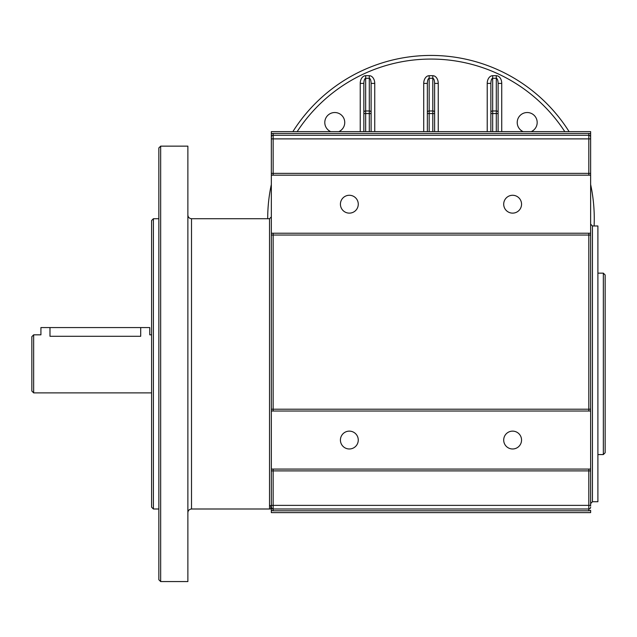 <?xml version="1.0" encoding="UTF-8"?>
<svg xmlns="http://www.w3.org/2000/svg" width="637" height="637" viewBox="0 0 637 637"><rect width="100%" height="100%" fill="white"/><g stroke="black" fill="none" stroke-linecap="round" stroke-linejoin="round"><path stroke-width="0.96" d="M271.075 508.692L269.515 508.995L271.298 508.748L270.797 505.73L271.33 507.076L271.33 505.364L271.33 507.179L271.33 505.969M590.634 505.969L590.634 469.079L590.634 470.894L588.819 470.894L588.819 505.364L590.634 505.364M271.864 508.461L273.146 508.995L271.864 508.461L271.33 507.179L271.864 508.461L271.298 508.748C270.988 509.457 270.821 508.445 270.797 505.73L269.515 505.412L269.515 508.995L191.506 508.995L191.506 218.714L269.515 218.714L269.515 505.412L270.797 505.73M272.676 508.931L273.146 508.995A1.815 1.815 0 0 1 271.33 507.179L271.33 510.325A3.631 3.631 0 0 0 273.146 510.81L273.106 508.995M271.298 508.748L271.33 512.626L590.634 512.626L590.634 510.325A3.631 3.631 0 0 1 588.819 510.81L588.819 508.995A1.815 1.815 0 0 0 590.634 507.179M588.819 411.024L588.819 409.209L590.634 409.209L590.634 411.024L271.33 411.024L271.33 470.894L271.33 469.079L590.634 469.079L590.634 233.23L590.634 235.045L588.819 235.045L588.819 409.209L271.33 409.209L271.33 411.024L271.33 233.23L271.33 409.209M588.819 133.444L273.146 133.444A3.631 3.631 0 0 0 271.33 133.937L271.33 233.23L590.634 233.23L590.634 133.937A3.631 3.631 0 0 0 588.819 133.444L588.819 135.259A1.815 1.815 0 0 1 590.634 137.074L590.634 134.837M588.819 175.175L588.819 173.36L590.634 173.36L590.634 175.175L271.33 175.175L271.33 173.36L273.146 173.36L273.146 138.89L271.33 138.89M590.634 138.89L588.819 138.89L588.819 135.259L273.146 135.259A1.815 1.815 0 0 0 271.33 137.074L271.33 134.837M271.33 133.937L271.33 131.636L590.634 131.636L590.634 133.937M590.634 224.16L592.45 225.976L597.896 225.976L597.896 501.741L592.45 501.741L592.45 225.976M273.146 469.079L273.146 470.894L271.33 470.894L271.33 505.364L273.146 505.364L273.146 470.894L588.819 470.894L588.819 469.079M191.506 218.714C189.316 218.483 188.106 217.273 187.875 215.091M187.875 146.144L187.875 581.565L160.659 581.565L160.659 146.144L187.875 146.144M273.146 508.995L588.819 508.995L588.819 505.364L273.146 505.364L273.146 508.995L272.628 508.923M271.33 253.327A3.631 3.631 0 0 0 271.251 252.578M271.33 184.483A163.279 163.279 0 0 0 267.699 218.714M594.106 225.976A163.279 163.279 0 0 0 590.634 184.483M438.24 131.636L438.24 83.399A7.7 5.446 -90 0 0 432.794 75.699L429.171 75.699A7.7 5.446 -90 0 0 423.724 83.399L427.355 83.399L427.355 131.636M434.609 131.636L434.609 83.399C434.506 80.286 433.901 78.582 432.794 78.271L432.794 75.699M427.355 83.399C427.467 80.286 428.072 78.582 429.171 78.271L432.794 78.271L432.794 110.973A1.815 1.282 0 0 1 434.609 112.263M438.24 83.399L434.609 83.399M371.116 131.636L371.116 83.399C371.005 80.286 370.4 78.582 369.301 78.271L369.301 75.699L365.67 75.699A7.7 5.446 -90 0 0 360.231 83.399L360.231 131.636M501.741 131.636L501.741 83.399A7.7 5.446 -90 0 0 496.295 75.699L492.664 75.699A7.7 5.446 -90 0 0 487.225 83.399L490.856 83.399L490.856 131.636M374.739 131.636L374.739 83.399L371.116 83.399M360.231 83.399L363.854 83.399L363.854 131.636M490.856 83.399C490.96 80.286 491.565 78.582 492.664 78.271L496.295 78.271C497.393 78.582 497.999 80.286 498.11 83.399L501.741 83.399M498.11 131.636L498.11 83.399M363.854 83.399C363.966 80.286 364.571 78.582 365.67 78.271L369.301 78.271L369.301 110.973A1.815 1.282 0 0 1 371.116 112.263M569.104 131.636A163.279 163.279 0 0 0 292.861 131.636A163.279 163.279 0 0 1 569.104 131.636M531.218 131.636A9.977 9.977 0 0 0 535.072 116.372A9.977 9.977 0 0 0 519.33 116.372A9.977 9.977 0 0 0 523.176 131.636M338.788 131.636A9.977 9.977 0 0 0 342.642 116.372A9.977 9.977 0 0 0 326.9 116.372A9.977 9.977 0 0 0 330.746 131.636M153.406 218.714L151.59 220.529L151.59 507.179L153.406 508.995L153.406 218.714L158.844 218.714M160.659 146.144L158.844 147.959L158.844 579.75L160.659 581.565M603.335 273.146L603.335 454.571L605.15 452.756L605.15 274.961L603.335 273.146L597.896 273.146M33.665 334.831L31.85 336.639L31.85 391.07L33.665 392.886L33.665 334.831L40.919 334.831L40.919 327.569L140.705 327.569L140.705 336.28C152.402 334.696 152.402 334.696 140.705 336.28L49.989 336.28C38.292 334.696 38.292 334.696 49.989 336.28L49.989 327.569M140.705 327.569L149.775 327.569L149.775 334.831L151.59 334.831M340.421 440.056A8.918 8.918 0 0 1 353.806 432.332A8.918 8.918 0 0 1 353.806 447.779A8.918 8.918 0 0 1 340.421 440.056M503.7 440.056A8.918 8.918 0 0 1 517.085 432.332A8.918 8.918 0 0 1 517.085 447.779A8.918 8.918 0 0 1 503.7 440.056M340.421 204.206A8.918 8.918 0 0 1 353.806 196.475A8.918 8.918 0 0 1 353.806 211.93A8.918 8.918 0 0 1 340.421 204.206M503.7 204.206A8.918 8.918 0 0 1 517.085 196.475A8.918 8.918 0 0 1 517.085 211.93A8.918 8.918 0 0 1 503.7 204.206M273.146 510.81L588.819 510.81M273.146 411.024L273.146 235.045L588.819 235.045L588.819 233.23M273.146 233.23L273.146 235.045L271.33 235.045M273.146 175.175L273.146 173.36L588.819 173.36L588.819 138.89L273.146 138.89L273.146 133.444M429.171 131.636L429.171 113.545L427.355 113.545M427.355 112.263A1.815 1.282 0 0 1 429.171 110.973L432.794 110.973L432.794 113.545L429.171 113.545L429.171 75.699M434.609 113.545L432.794 113.545L432.794 131.636M365.67 131.636L365.67 110.973L369.301 110.973L369.301 131.636M371.116 113.545L363.854 113.545M492.664 131.636L492.664 113.545L490.856 113.545M496.295 75.699L496.295 113.545L492.664 113.545L492.664 75.699M490.856 112.263A1.815 1.282 0 0 1 492.664 110.973L496.295 110.973A1.815 1.282 0 0 1 498.11 112.263M374.739 83.399A7.7 5.446 -90 0 0 369.301 75.699M363.854 112.263A1.815 1.282 0 0 1 365.67 110.973L365.67 75.699M487.225 83.399L487.225 131.636M498.11 113.545L496.295 113.545L496.295 131.636M297.168 131.636A159.656 159.656 0 0 1 564.796 131.636M423.724 83.399L423.724 131.636M592.45 501.741L590.634 503.556M269.515 218.714L271.33 216.906M191.506 508.995C189.308 509.218 188.098 510.428 187.875 512.626M597.896 454.571L603.335 454.571M153.406 508.995L158.844 508.995M33.665 392.886L151.59 392.886"/></g></svg>
